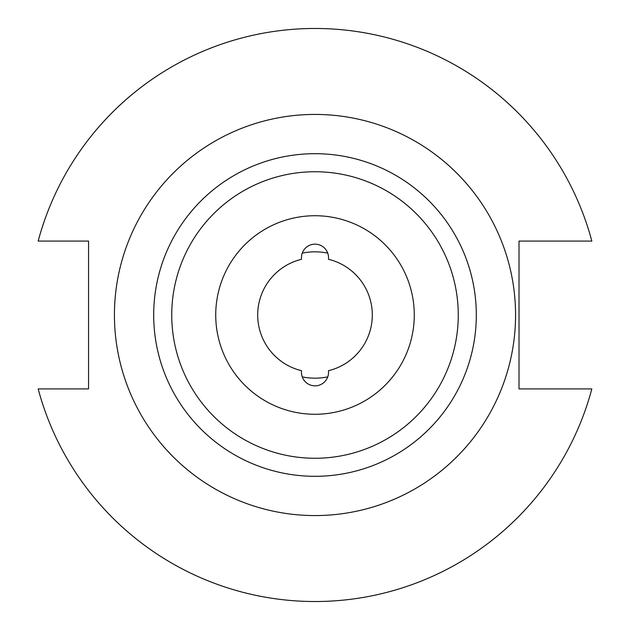 <?xml version="1.0" encoding="UTF-8"?>
<svg xmlns="http://www.w3.org/2000/svg" width="630" height="630" viewBox="0 0 630 630"><rect width="100%" height="100%" fill="white"/><g stroke="black" fill="none" stroke-linecap="round" stroke-linejoin="round"><path stroke-width="0.94" d="M301.463 372.306A13.537 13.537 0 0 0 315 385.843A13.537 13.537 0 0 0 328.443 370.708A57.306 57.306 0 0 0 328.443 259.292A13.537 13.537 0 0 0 315 244.157A13.537 13.537 0 0 0 301.557 259.292A57.306 57.306 0 0 0 301.557 370.708A13.537 13.537 0 0 0 301.463 372.306M302.258 376.874A63.173 63.173 0 0 0 327.742 376.874M414.272 315A99.272 99.272 0 0 0 315 215.728A99.272 99.272 0 0 0 215.728 315A99.272 99.272 0 0 0 315 414.272A99.272 99.272 0 0 0 414.272 315M458.262 315A143.262 143.262 0 0 0 315 171.738A143.262 143.262 0 0 0 171.738 315A143.262 143.262 0 0 0 315 458.262A143.262 143.262 0 0 0 458.262 315M515.568 315A200.568 200.568 0 0 0 315 114.432A200.568 200.568 0 0 0 114.432 315A200.568 200.568 0 0 0 315 515.568A200.568 200.568 0 0 0 515.568 315M38.17 388.923A286.532 286.532 0 0 0 591.83 388.923L519.01 388.923L519.01 241.077L591.83 241.077A286.532 286.532 0 0 0 38.17 241.077L88.562 241.077L88.562 388.923L38.17 388.923M327.742 253.126A63.173 63.173 0 0 0 302.258 253.126M476.312 315A161.311 161.311 0 0 1 315 476.312A161.311 161.311 0 0 1 153.689 315A161.311 161.311 0 0 1 315 153.689A161.311 161.311 0 0 1 476.312 315"/></g></svg>
